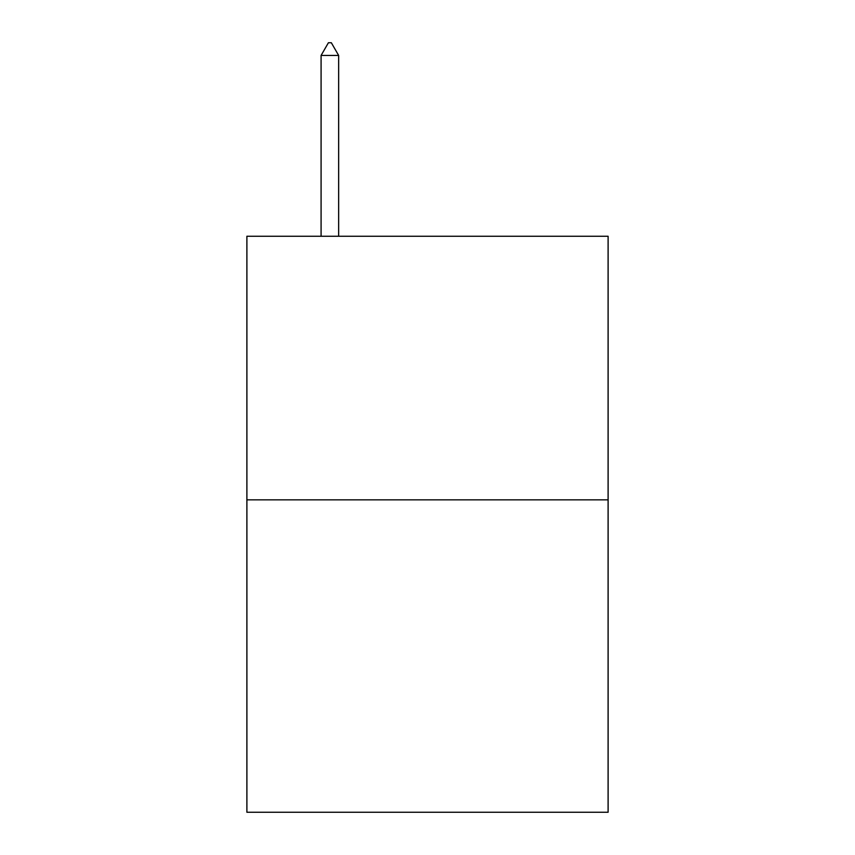 <?xml version="1.0" encoding="UTF-8"?>
<svg xmlns="http://www.w3.org/2000/svg" width="855" height="855" viewBox="0 0 855 855"><rect width="100%" height="100%" fill="white"/><g stroke="black" fill="none" stroke-linecap="round" stroke-linejoin="round"><path stroke-width="1.28" d="M608.108 499.844L608.108 236.247L246.892 236.247L246.892 812.25L608.108 812.25L608.108 499.844L246.892 499.844M338.655 55.447L331.334 42.75L328.406 42.75L321.085 55.447L338.655 55.447L338.655 236.247M321.085 55.447L321.085 236.247"/></g></svg>
